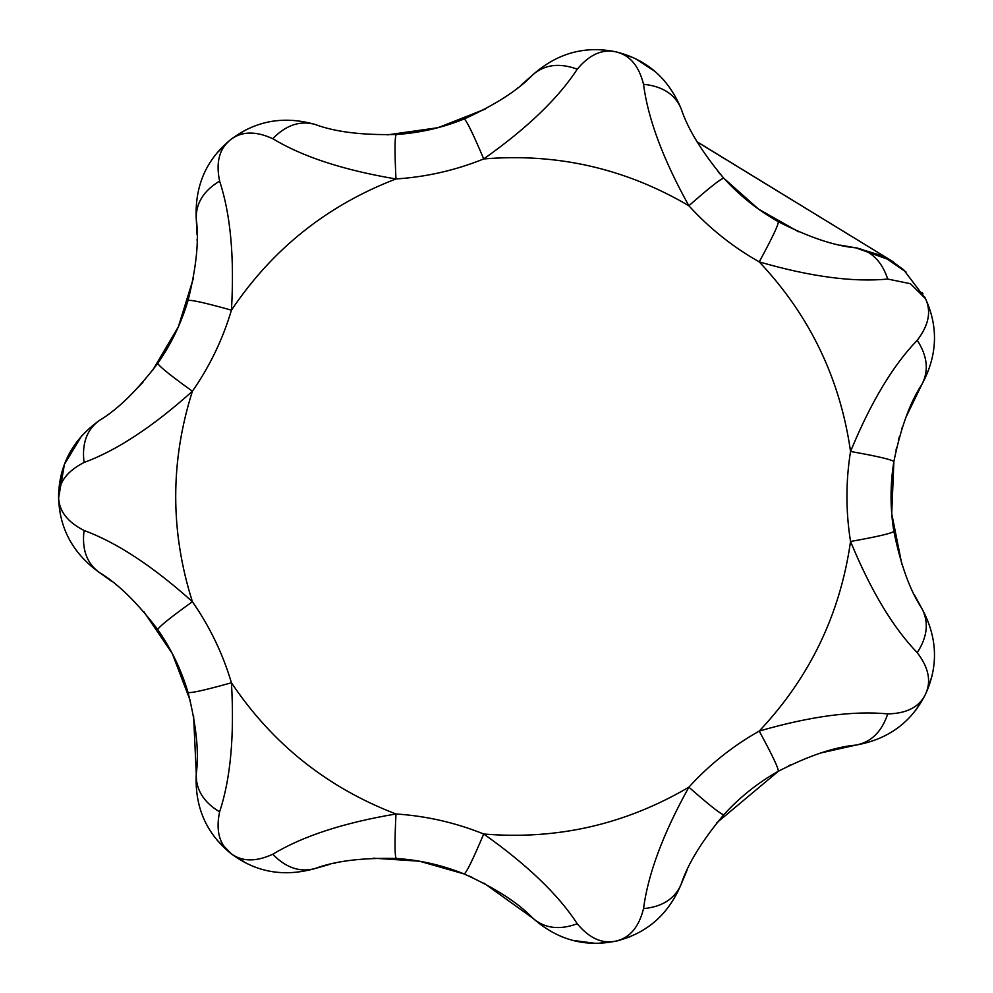 <?xml version="1.0" encoding="UTF-8"?>
<svg xmlns="http://www.w3.org/2000/svg" width="993" height="993" viewBox="0 0 993 993"><rect width="100%" height="100%" fill="white"/><g stroke="black" fill="none" stroke-linecap="round" stroke-linejoin="round"><path stroke-width="1.49" d="M643.526 908.645C648.007 874.088 663.113 833.599 688.869 787.176C709.325 764.709 732.784 746.004 759.235 731.071C810.3 716.263 853.136 710.541 887.742 713.893C881.71 731.891 871.06 742.292 855.792 745.11C834.616 746.984 808.798 755.698 778.301 771.251C757.808 782.819 739.648 797.305 723.81 814.707C701.865 840.959 687.628 864.195 681.074 884.44C668.363 914.615 646.691 933.494 616.07 941.066L616.094 941.054C629.81 937.851 638.958 927.052 643.526 908.645C662.418 906.77 674.93 898.702 681.074 884.44L686.945 870.427M887.742 713.893C906.708 713.533 919.282 707.004 925.464 694.33C911.264 722.507 888.04 739.425 855.792 745.11L820.206 753.104M917.234 652.649C927.549 636.712 929.038 621.903 921.715 608.2C937.392 636.96 938.633 665.67 925.464 694.33C931.521 681.595 928.778 667.706 917.234 652.649C893.005 627.613 870.774 590.55 850.542 541.47C840.152 614.319 809.717 677.524 759.235 731.071C772.331 755.176 778.686 768.582 778.301 771.251M483.876 883.087L532.931 918.252C544.66 928.43 559.431 930.267 577.268 923.763C589.37 938.36 602.304 944.132 616.07 941.066C585.2 947.533 557.483 939.924 532.931 918.252C518.234 902.848 495.308 888.09 464.178 873.964C466.511 872.599 473.028 859.28 483.715 834.008C557.048 840.09 625.441 824.475 688.869 787.176C709.474 805.311 721.117 814.496 723.81 814.707M893.849 531.329C891.999 533.291 877.564 536.679 850.542 541.47C845.726 511.469 845.726 481.468 850.542 451.467C870.811 402.326 893.042 365.263 917.234 340.289C927.549 356.226 929.038 371.047 921.715 384.738C909.985 402.463 900.701 428.082 893.849 461.621C890.113 484.857 890.113 508.093 893.849 531.329C900.688 564.843 909.985 590.463 921.715 608.2L914.416 594.881M917.234 340.289C928.778 325.245 931.521 311.343 925.464 298.608C938.633 327.268 937.392 355.978 921.715 384.738L905.715 417.693M887.742 279.058C881.71 261.06 871.06 250.646 855.792 247.84L890.771 260.315L903.717 269.86L925.464 298.608L910.42 283.713L887.742 279.058C853.061 282.384 810.226 276.662 759.235 261.879C809.717 315.426 840.152 378.618 850.542 451.467C877.564 456.271 891.999 459.647 893.849 461.621M778.301 221.7C778.686 224.368 772.331 237.761 759.235 261.879C732.784 246.934 709.325 228.229 688.869 205.762C663.076 159.277 647.97 118.788 643.526 84.306C662.418 86.18 674.93 94.248 681.074 108.51C687.64 128.767 701.89 152.003 723.81 178.231C739.648 195.633 757.808 210.119 778.301 221.7C808.712 237.215 834.542 245.929 855.792 247.84L840.376 245.147M643.526 84.306C638.958 65.898 629.81 55.087 616.07 51.884C646.691 59.456 668.363 78.323 681.074 108.51M577.268 69.175C559.431 62.671 544.66 64.508 532.931 74.698C557.483 53.026 585.2 45.417 616.07 51.884C602.304 48.818 589.37 54.578 577.268 69.175C558.24 98.369 527.06 128.296 483.715 158.942C557.048 152.86 625.441 168.462 688.869 205.762C709.474 187.627 721.117 178.455 723.81 178.231M856.314 247.915L882.429 255.809L906.026 271.983M464.178 118.974C466.511 120.339 473.028 133.67 483.715 158.942C455.539 170.312 426.295 176.977 395.971 178.963C343.541 170.138 302.468 156.72 272.74 138.685C285.984 125.081 300.097 120.327 315.066 124.423C335.001 131.92 362.06 135.271 396.232 134.489C419.716 132.95 442.357 127.787 464.178 118.974C495.284 104.873 518.197 90.115 532.931 74.698L521.213 85.063M272.74 138.685C255.499 130.778 241.336 131.2 230.264 139.939C255.275 120.712 283.551 115.548 315.066 124.423M230.289 139.926L230.264 139.939C219.292 148.789 215.729 162.492 219.602 181.061C203.391 190.954 195.621 203.652 196.279 219.155C194.628 186.448 205.961 160.047 230.264 139.939L230.289 139.926M219.602 181.061C230.562 214.14 234.509 257.175 231.443 310.164C272.417 249.044 327.256 205.303 395.971 178.963C394.631 151.557 394.717 136.736 396.232 134.489M616.07 51.884L614.741 51.586M188.025 300.519C190.544 299.551 205.017 302.766 231.443 310.164C222.767 339.283 209.746 366.318 192.394 391.254C152.81 426.742 116.702 450.487 84.07 462.49C81.699 443.66 86.776 429.659 99.312 420.498C117.608 409.588 137.096 390.534 157.788 363.326C171.23 344.012 181.309 323.073 188.025 300.519C196.391 267.415 199.146 240.294 196.279 219.155L197.073 234.795M84.07 462.49C67.139 471.042 58.649 482.375 58.575 496.475C59.133 464.935 72.725 439.614 99.312 420.498M84.07 530.461C81.699 549.29 86.776 563.292 99.312 572.452C72.725 553.337 59.133 528.015 58.575 496.475C58.649 510.576 67.139 521.908 84.07 530.461C116.764 542.501 152.872 566.246 192.394 601.684C170.151 531.54 170.151 461.397 192.394 391.254C170.138 375.205 158.595 365.896 157.788 363.326M157.788 629.624C158.595 627.042 170.138 617.733 192.394 601.684C209.746 626.633 222.767 653.655 231.443 682.774C234.509 735.85 230.562 778.884 219.602 811.889C203.391 801.996 195.621 789.298 196.279 773.783C199.146 752.682 196.403 725.56 188.025 692.419C181.309 669.865 171.23 648.938 157.788 629.624C137.121 602.441 117.633 583.387 99.312 572.452L112.035 581.563M219.602 811.889C215.729 830.446 219.292 844.162 230.264 853.012C205.961 832.904 194.628 806.49 196.279 773.783L193.598 715.816M464.178 873.964C442.357 865.164 419.716 859.988 396.232 858.461C362.097 857.667 335.038 861.018 315.066 868.527C283.551 877.402 255.275 872.226 230.264 853.012L230.264 853.012C241.336 861.75 255.499 862.16 272.74 854.253C302.542 836.205 343.615 822.787 395.971 813.975C426.295 815.961 455.539 822.638 483.715 834.008C527.122 864.704 558.302 894.619 577.268 923.763M396.232 858.461C394.717 856.214 394.631 841.394 395.971 813.975C327.256 787.635 272.417 743.906 231.443 682.774C205.017 690.172 190.544 693.387 188.025 692.419M313.651 868.962L315.066 868.527C300.097 872.611 285.984 867.857 272.74 854.253M315.066 868.527L330.135 864.258M334.604 863.215L335.46 863.029M373.405 858.175L419.518 861.216L464.203 873.977M469.006 875.987L472.407 877.489M561.107 936.498L562.038 936.883M572.676 940.371L595.428 943.35M616.094 941.054L617.398 940.756M716.847 822.75L778.512 771.127M788.368 765.913L790.304 764.958M115.635 584.405L116.318 584.964M143.774 611.601L172.286 653.543L190.42 701.095M81.749 435.728L64.421 464.339L58.587 497.965M98.084 571.608L99.312 572.452M901.892 564.496L891.726 513.666L893.886 461.385M896.009 450.139L896.555 447.669M898.367 440.346L899.31 436.92M901.582 429.373L902.227 427.424M197.098 239.375L197.086 240.256M193.387 278.338L178.368 326.771L152.488 370.6M142.967 382.268L127.712 398.044M925.464 298.608L924.62 296.895M923.031 293.916L922.224 292.488M196.155 217.678L196.279 219.155M798.732 231.853L758.515 209.101L723.798 178.231M720.335 174.321L717.927 171.491M517.638 87.943L516.956 88.489M485.565 108.957L438.025 127.687L387.233 134.887M663.622 79.837L662.939 79.092M654.871 71.335L635.657 58.773M915.844 710.057L924.26 696.738M630.617 936.449C629.363 937.454 600.951 945.994 630.617 936.449M925.948 693.3L931.906 676.407M633.385 57.693L617.087 52.12M857.642 248.089L856.326 247.865M696.937 141.689L893.402 261.916L697.024 141.838M903.717 269.86L890.758 260.303M245.755 129.946L232.412 138.275M612.669 51.164L599.35 49.65M60.399 478.192L58.724 491.15M229.383 140.658L216.673 153.307M217.07 840.128L228.253 851.349M58.724 501.8L60.399 514.746M238.903 857.84L245.234 862.731L231.381 853.881L224.182 846.495M597.96 943.338L615.027 941.302"/></g></svg>
